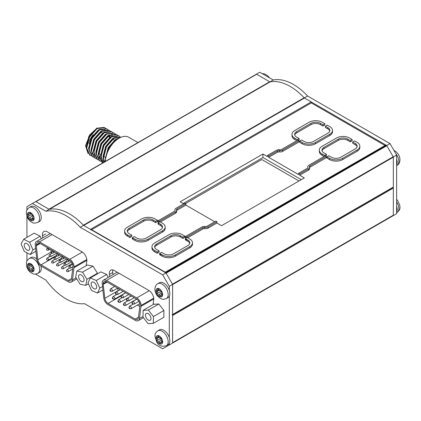 <?xml version="1.0" encoding="UTF-8"?>
<svg xmlns="http://www.w3.org/2000/svg" width="421" height="421" viewBox="0 0 421 421"><rect width="100%" height="100%" fill="white"/><g stroke="black" fill="none" stroke-linecap="round" stroke-linejoin="round"><path stroke-width="0.63" d="M105.418 161.359L105.418 160.596A17.756 10.251 -60 0 1 117.969 138.851L119.075 138.214A19.313 11.151 120 0 0 105.424 161.354M137.946 142.577L128.731 137.257A19.313 11.151 120 0 0 119.075 138.214M119.522 137.962L115.954 139.435L108.455 147.845L105.513 158.728M104.624 127.616L104.14 127.342L96.646 128.284L89.141 136.693L86.205 147.75L89.736 155.07L90.226 155.349L86.689 148.103L89.578 137.057L97.062 128.605L104.582 127.595L105.524 128.289M107.039 129.01L106.555 128.731L99.63 129.342L91.557 138.088L88.615 148.997L92.157 156.465L92.636 156.744L89.105 149.497L91.994 138.451L99.477 129.994L106.997 128.989L107.939 129.684M109.449 130.405L108.971 130.126L102.045 130.736L93.967 139.483L91.031 150.392L94.567 157.859L95.051 158.133L91.515 150.818L94.404 139.84L101.887 131.389L109.407 130.384L110.349 131.078M111.865 131.799L111.386 131.52L104.455 132.131L96.383 140.872L93.446 151.928L96.977 159.249L97.467 159.527L93.93 152.281L96.819 141.235L104.303 132.783L111.823 131.773L112.765 132.473M114.28 133.194L113.796 132.915L106.302 133.857L98.798 142.266L95.862 153.323L99.393 160.643L99.877 160.922L96.346 153.676L99.235 142.63L106.718 134.178L114.238 133.168L115.18 133.867M116.691 134.588L116.212 134.31L108.713 135.252L101.208 143.661L98.272 154.57L101.808 162.038L102.292 162.317L98.756 154.996L101.645 144.024L109.128 135.573L116.649 134.562L117.591 135.257M103.303 162.574L101.172 156.391L104.061 145.419L111.544 136.962L119.106 135.978L118.627 135.704L111.128 136.646L103.624 145.056L100.687 155.965L103.171 162.653M119.106 135.978L120.006 136.651M121.19 137.183L114.112 137.704L113.544 138.041L106.039 146.45L103.103 157.359L104.145 162.09M104.424 161.927L103.587 157.786L106.476 146.808L113.959 138.356L121.169 137.188M109.381 137.12L109.486 135.704M109.955 136.367L109.865 137.367M91.246 155.812L90.226 155.349M93.657 157.207L92.636 156.744M96.072 158.596L95.051 158.138M98.488 159.991L97.467 159.527M100.898 161.385L99.877 160.922M103.092 162.701L102.292 162.317M89.031 143.798A9.757 5.631 -60 0 1 93.299 134.725M97.214 127.952L89.968 134.625L85.526 145.598L88.031 153.576M89.968 134.625L88.815 136.562L86.205 147.008M99.114 129.642L98.04 130.242L91.231 137.956L88.621 148.403M109.939 137.32L109.855 135.146M109.055 132.589L108.392 131.636M107.639 130.957L104.434 130.168M102.045 130.736L100.456 131.636L93.641 139.346L91.031 149.797M91.804 153.228L94.309 156.133M95.567 156.644L96.446 156.807M98.903 156.644L100.687 156.059M112.191 136.057L111.66 134.352L114.886 135.141M104.455 132.131L102.866 133.031L96.056 140.74L93.425 150.639L93.446 151.781M94.22 154.623L96.725 157.528M97.977 158.033L98.861 158.201M99.472 158.238L100.898 158.122M106.871 133.525L105.282 134.425L98.472 142.135L95.841 152.028L95.862 153.176M116.301 136.767L115.633 135.815M109.286 134.92L107.697 135.82L100.882 143.529L98.251 153.423L98.272 154.57M99.046 157.412L101.556 160.312M102.808 160.822L103.687 160.985M104.297 161.027L105.418 160.959M111.702 136.315L110.107 137.214L103.298 144.924L100.687 155.37M114.112 137.704L112.523 138.604L105.713 146.319L103.082 156.212L103.103 157.359M116.012 139.398L114.938 139.998L108.129 147.708L105.513 158.159M131.036 252.453A44.679 25.797 60 0 1 131.068 252.789M69.749 259.331L39.511 241.87A6.147 3.547 -120 0 0 36.438 241.565A6.147 3.547 -120 0 0 35.164 244.375L36.764 259.294A6.147 3.547 -120 0 0 41.069 266.098L68.191 281.76A6.147 3.547 -120 0 0 71.265 282.065A6.147 3.547 -120 0 0 72.496 279.923L74.096 266.856A6.147 3.547 -120 0 0 69.749 259.331L82.327 252.068M74.096 267.693L86.863 260.325M50.462 233.65A6.147 3.547 -120 0 0 49.689 233.913L36.438 241.565M71.417 279.128L73.012 266.225A4.61 2.663 -120 0 0 69.749 260.583L39.511 243.122A4.61 2.663 -120 0 0 37.206 242.896A4.61 2.663 -120 0 0 36.253 245.006L37.843 259.741A4.61 2.663 -120 0 0 41.069 264.846L68.191 280.502A4.61 2.663 -120 0 0 70.496 280.733A4.61 2.663 -120 0 0 71.417 279.128M36.253 245.759L40.163 243.501M50.815 249.653L51.094 252.09A4.61 2.663 -120 0 0 51.446 253.542M53.877 256.905A4.61 2.663 -120 0 0 54.32 257.194L54.693 257.41M58.824 259.794L59.671 260.283M63.797 262.667L64.645 263.151M68.776 265.535L69.618 266.025M116.375 293.884L115.796 293.553L116.375 293.884M127.41 300.257L126.832 299.926L127.41 300.257M118.817 301.668L118.243 301.336L118.817 301.668M124.337 304.851L123.758 304.52L124.337 304.851M113.302 298.484L112.723 298.147L113.302 298.484M103.229 284.349L104.824 298.336A4.61 2.663 -120 0 0 108.05 303.436L135.173 319.097A4.61 2.663 -120 0 0 137.478 319.323A4.61 2.663 -120 0 0 138.398 317.723L139.988 304.82A4.61 2.663 -120 0 0 136.73 299.173L106.492 281.717A4.61 2.663 -120 0 0 104.187 281.486A4.61 2.663 -120 0 0 103.229 283.596L103.229 284.349L107.144 282.091M117.796 288.243L118.075 290.685A4.61 2.663 -120 0 0 118.096 290.848M120.859 295.495A4.61 2.663 -120 0 0 121.143 295.689M126.347 298.7L126.658 298.878M131.868 301.883L132.178 302.067M137.383 305.072L139.867 306.504M136.73 297.921L106.492 280.46A6.147 3.547 -120 0 0 103.419 280.16A6.147 3.547 -120 0 0 102.145 282.97L103.745 297.889A6.147 3.547 -120 0 0 108.05 304.693L135.173 320.349A6.147 3.547 -120 0 0 138.246 320.655A6.147 3.547 -120 0 0 139.477 318.518L141.077 305.446A6.147 3.547 -120 0 0 136.73 297.921L149.239 290.7M141.077 306.288L153.786 298.952M153.586 304.304L153.639 303.894M117.338 272.261A6.147 3.547 -120 0 0 116.67 272.508L103.419 280.16M250.958 77.332L259.789 72.233L273.234 79.995A50.92 29.396 60 0 1 307.598 96.014L390.014 143.598L396.635 155.065L396.635 213.684L386.704 219.42L396.635 213.684M396.635 155.065L393.325 156.975L393.325 215.599M390.014 143.598L386.704 145.508L393.325 156.975M256.473 74.143L269.924 81.911A50.92 29.396 60 0 1 304.288 97.925L386.704 145.508M307.598 96.014L304.299 97.914M273.234 79.995L269.987 81.874M169.289 290.411L169.289 286.322L162.669 274.855L80.248 227.272A50.92 29.396 -120 0 0 66.097 215.757A50.92 29.396 -120 0 0 45.889 211.258L49.199 209.342L35.748 201.58L26.923 206.674L26.923 210.142M80.248 227.272L83.558 225.361A50.92 29.396 -120 0 0 69.412 213.847A50.92 29.396 -120 0 0 49.199 209.342M26.923 216.315L26.923 237.381M26.923 252.784L26.923 261.115M45.889 211.258L32.438 203.49M162.669 274.855L165.979 272.945L83.558 225.361M169.289 286.322L172.599 284.412L165.979 272.945M35.527 274.087L45.889 280.07A50.92 29.396 -120 0 0 84.579 303.683L162.669 348.767L172.599 343.031L172.599 284.412M169.289 344.946L169.289 343.404M169.289 337.563L169.289 296.252M162.669 348.767L172.599 343.031M86.831 265.319L86.184 264.946L86.784 261.352A7.025 4.057 -120 0 0 81.895 251.795L47.378 231.871A7.025 4.057 -120 0 0 43.868 231.524A7.025 4.057 -120 0 0 42.489 235.776L42.789 237.897M112.86 269.924A7.025 4.057 -120 0 0 112.723 272.503L113.017 274.613M154.265 304.251L153.107 303.583L153.707 299.989A7.025 4.057 -120 0 0 148.818 290.437L114.301 270.508A7.025 4.057 -120 0 0 110.791 270.161A7.025 4.057 -120 0 0 109.413 274.413L109.707 276.523M32.712 215.089A4.684 2.705 -120 0 0 33.059 215.689M35.622 201.654A0.626 0.358 60 0 1 35.932 201.685L48.947 209.2A1.168 0.674 -120 0 0 49.404 209.3A50.92 29.396 60 0 1 83.405 225.198A1.168 0.674 -120 0 0 83.726 225.456L90.489 229.361A0.626 0.358 60 0 1 90.931 230.124M256.347 74.217L35.748 201.58L256.347 74.217A0.626 0.358 60 0 1 256.657 74.249L269.672 81.763A1.168 0.674 -120 0 0 270.129 81.869A50.92 29.396 60 0 1 304.136 97.761A1.168 0.674 -120 0 0 304.457 98.019L311.214 101.924A0.626 0.358 60 0 1 311.656 102.687L91.373 229.871M165.006 272.529A0.626 0.358 60 0 1 165.316 272.561L165.795 272.84L386.52 145.403A0.626 0.358 60 0 1 386.836 145.729L393.198 156.754A0.626 0.358 60 0 1 393.325 157.186L393.325 187.05A0.626 0.358 60 0 1 393.198 187.34L172.599 314.697M165.132 272.455L385.731 145.092A0.626 0.358 60 0 1 386.041 145.124L386.52 145.403M386.836 145.729L166.106 273.166L172.468 284.186L393.198 156.754M393.325 157.186L172.599 284.622L172.599 314.487A0.626 0.358 60 0 1 172.468 314.771M153.839 265.935L154.112 265.777M172.357 343.173L166.221 346.715A1.168 0.674 -120 0 0 166.221 346.715L386.946 219.283A1.168 0.674 -120 0 0 386.946 219.283L393.082 215.736A1.168 0.674 -120 0 0 393.325 215.199L393.325 188.071A0.626 0.358 -120 0 0 393.04 187.429M393.325 215.199L172.599 342.636L172.599 315.508A0.626 0.358 -120 0 0 172.157 314.74M29.181 213.994L28.154 214.589A0.974 0.563 60 0 1 28.812 215.447A0.974 0.563 60 0 1 28.665 216.241A0.974 0.563 60 0 1 28.312 216.257A0.974 0.563 -120 0 0 28.191 216.299A0.974 0.563 -120 0 0 28.128 217.299A0.974 0.563 -120 0 0 29.133 218.004A0.974 0.563 60 0 1 29.254 217.883A0.974 0.563 60 0 1 29.665 217.894A0.974 0.563 60 0 1 30.396 219.362A0.974 0.563 -120 0 0 31.165 220.572A0.974 0.563 -120 0 0 31.575 220.578A0.974 0.563 -120 0 0 31.759 219.967A0.974 0.563 60 0 1 31.859 219.041A0.974 0.563 60 0 1 32.264 219.046A0.974 0.563 60 0 1 32.864 219.662A0.974 0.563 -120 0 0 33.675 219.988A0.974 0.563 -120 0 0 33.822 219.825A0.974 0.563 -120 0 0 33.412 218.52A0.974 0.563 60 0 1 32.754 217.662A0.974 0.563 60 0 1 32.901 216.862A0.974 0.563 60 0 1 33.254 216.847A0.974 0.563 -120 0 0 33.375 216.81A0.974 0.563 -120 0 0 33.443 215.805A0.974 0.563 -120 0 0 32.806 215.126A0.974 0.563 -120 0 0 32.433 215.099A0.974 0.563 60 0 1 32.312 215.22A0.974 0.563 60 0 1 31.459 214.842A0.974 0.563 60 0 1 31.17 213.742A0.974 0.563 -120 0 0 30.401 212.537A0.974 0.563 -120 0 0 29.991 212.526A0.974 0.563 -120 0 0 29.807 213.137A0.974 0.563 60 0 1 29.707 214.068A0.974 0.563 60 0 1 28.702 213.447A0.974 0.563 -120 0 0 28.296 213.126A0.974 0.563 -120 0 0 27.891 213.115A0.974 0.563 -120 0 0 27.744 213.279A0.974 0.563 -120 0 0 28.154 214.589M30.617 212.668L29.807 213.137M33.796 219.12L32.864 219.662M32.87 217.936L30.396 219.362M34.501 206.637A8.583 4.957 -120 0 0 30.907 206.569L29.249 207.527A8.583 4.957 60 0 1 32.843 207.595A8.583 4.957 60 0 1 39.006 215.063A8.583 4.957 60 0 1 37.832 222.393L39.49 221.441A8.583 4.957 -120 0 0 40.663 214.11A8.583 4.957 -120 0 0 34.501 206.637M32.096 215.263A0.974 0.563 -120 0 0 32.859 215.805M32.996 215.773A0.974 0.563 60 0 1 33.117 215.657A0.974 0.563 60 0 1 33.333 215.61M157.433 294.7A0.974 0.563 -120 0 0 158.322 295.126A0.974 0.563 -120 0 0 158.428 295.032A0.974 0.563 60 0 1 158.617 294.721A0.974 0.563 60 0 1 159.375 294.984A0.974 0.563 60 0 1 159.796 295.974A0.974 0.563 -120 0 0 160.727 296.968A0.974 0.563 -120 0 0 160.933 296.921A0.974 0.563 -120 0 0 161.048 296.037A0.974 0.563 60 0 1 160.806 295.21A0.974 0.563 60 0 1 161.001 294.842A0.974 0.563 60 0 1 161.843 295.205A0.974 0.563 -120 0 0 162.453 295.337A0.974 0.563 -120 0 0 162.653 294.963A0.974 0.563 -120 0 0 161.974 293.7A0.974 0.563 60 0 1 161.054 292.342A0.974 0.563 60 0 1 161.254 291.974A0.974 0.563 60 0 1 161.406 291.927A0.974 0.563 -120 0 0 161.28 290.69A0.974 0.563 -120 0 0 160.39 290.264A0.974 0.563 -120 0 0 160.285 290.358A0.974 0.563 60 0 1 160.096 290.674A0.974 0.563 60 0 1 159.338 290.406A0.974 0.563 60 0 1 158.917 289.416A0.974 0.563 -120 0 0 157.98 288.422A0.974 0.563 -120 0 0 157.78 288.469A0.974 0.563 -120 0 0 157.58 288.843A0.974 0.563 -120 0 0 157.665 289.353A0.974 0.563 60 0 1 157.712 290.553A0.974 0.563 60 0 1 156.87 290.185A0.974 0.563 -120 0 0 156.259 290.053A0.974 0.563 -120 0 0 156.059 290.427A0.974 0.563 -120 0 0 156.738 291.69A0.974 0.563 60 0 1 157.554 292.484A0.974 0.563 60 0 1 157.459 293.421A0.974 0.563 60 0 1 157.307 293.463A0.974 0.563 -120 0 0 157.149 293.811A0.974 0.563 -120 0 0 157.433 294.7A4.684 2.705 -120 0 0 160.727 296.968A4.684 2.705 -120 0 0 162.653 294.963A4.684 2.705 -120 0 0 161.28 290.69A4.684 2.705 -120 0 0 157.98 288.422A4.684 2.705 -120 0 0 156.059 290.427A4.684 2.705 -120 0 0 157.433 294.7M161.09 291.321A0.974 0.563 -120 0 0 161.011 291.579A0.974 0.563 -120 0 0 161.111 292.132M159.217 290.258L156.738 291.69M166.406 298.536L168.063 297.579A8.583 4.957 -120 0 0 169.81 294.305A8.583 4.957 -120 0 0 166.358 285.301A8.583 4.957 -120 0 0 159.48 282.712L157.822 283.67A8.583 4.957 60 0 1 164.706 286.259A8.583 4.957 60 0 1 168.158 295.263A8.583 4.957 60 0 1 166.406 298.536C162.048 300.099 161.88 298.826 160.29 298.373L157.528 296.037C155.67 293.742 154.802 291.227 154.933 288.496C155.344 286.022 156.307 284.412 157.822 283.67M158.606 288.811L157.665 289.353M162.643 294.742L161.843 295.205M161.464 291.032A0.974 0.563 60 0 1 161.322 291.19L157.459 293.421M160.806 295.389L159.796 295.974M31.259 264.062L30.675 264.399A0.974 0.563 60 0 1 30.491 265.03A0.974 0.563 60 0 1 29.365 264.114A0.974 0.563 -120 0 0 28.37 263.52A0.974 0.563 -120 0 0 28.349 263.53A0.974 0.563 -120 0 0 28.428 264.746A0.974 0.563 60 0 1 28.886 265.53A0.974 0.563 60 0 1 28.712 266.23A0.974 0.563 60 0 1 28.128 266.119A0.974 0.563 -120 0 0 27.791 266.14A0.974 0.563 -120 0 0 27.623 266.84A0.974 0.563 -120 0 0 28.539 267.872A0.974 0.563 60 0 1 29.665 268.872A0.974 0.563 60 0 1 29.549 269.535A0.974 0.563 -120 0 0 30.059 270.84A0.974 0.563 -120 0 0 30.696 270.992A0.974 0.563 -120 0 0 30.891 270.656A0.974 0.563 60 0 1 31.075 270.024A0.974 0.563 60 0 1 32.206 270.94A0.974 0.563 -120 0 0 33.196 271.534A0.974 0.563 -120 0 0 33.217 271.524A0.974 0.563 -120 0 0 33.37 270.835A0.974 0.563 -120 0 0 33.138 270.308A0.974 0.563 60 0 1 32.854 268.824A0.974 0.563 60 0 1 33.438 268.935A0.974 0.563 -120 0 0 33.775 268.914A0.974 0.563 -120 0 0 33.943 268.214A0.974 0.563 -120 0 0 33.027 267.182A0.974 0.563 60 0 1 32.091 266.646A0.974 0.563 60 0 1 32.017 265.525A0.974 0.563 -120 0 0 32.017 265.051A0.974 0.563 -120 0 0 31.507 264.214A0.974 0.563 -120 0 0 30.87 264.062A0.974 0.563 -120 0 0 30.675 264.399M37.832 273.371C33.754 274.56 34.348 274.639 30.165 272.113C28.365 270.493 27.17 268.503 26.581 266.135C26.286 260.762 26.27 261.394 29.249 258.499A8.583 4.957 60 0 1 39.337 267.193A8.583 4.957 60 0 1 37.832 273.371L39.49 272.413A8.583 4.957 -120 0 0 40.99 266.235A8.583 4.957 -120 0 0 40.942 266.019M36.743 259.094A8.583 4.957 -120 0 0 30.907 257.547L29.249 258.499M33.37 267.33L29.549 269.535M29.386 264.193L28.428 264.746M31.491 264.63A0.974 0.563 -120 0 0 32.028 265.472M31.87 265.951L28.539 267.872M33.401 267.351A0.974 0.563 -120 0 0 33.68 268.345M33.18 270.377L32.206 270.94M33.959 268.635L33.438 268.935M158.696 335.937L157.77 336.468A0.974 0.563 60 0 1 157.791 337.626A0.974 0.563 60 0 1 156.917 337.221A0.974 0.563 -120 0 0 156.275 337.063A0.974 0.563 -120 0 0 156.08 337.4A0.974 0.563 -120 0 0 156.717 338.679A0.974 0.563 60 0 1 157.349 339.179A0.974 0.563 60 0 1 157.407 340.4A0.974 0.563 60 0 1 157.222 340.447A0.974 0.563 -120 0 0 157.301 341.657A0.974 0.563 -120 0 0 158.217 342.126A0.974 0.563 -120 0 0 158.301 342.057A0.974 0.563 60 0 1 158.485 341.778A0.974 0.563 60 0 1 159.401 342.241A0.974 0.563 60 0 1 159.664 343.073A0.974 0.563 -120 0 0 160.575 344.104A0.974 0.563 -120 0 0 160.811 344.062A0.974 0.563 -120 0 0 160.943 343.226A0.974 0.563 60 0 1 160.922 342.068A0.974 0.563 60 0 1 161.796 342.473A0.974 0.563 -120 0 0 162.438 342.631A0.974 0.563 -120 0 0 162.632 342.294A0.974 0.563 -120 0 0 162.38 341.405A0.974 0.563 -120 0 0 161.996 341.015A0.974 0.563 60 0 1 161.201 340.205A0.974 0.563 60 0 1 161.306 339.294A0.974 0.563 60 0 1 161.49 339.247A0.974 0.563 -120 0 0 161.411 338.037A0.974 0.563 -120 0 0 160.496 337.568A0.974 0.563 -120 0 0 160.412 337.637A0.974 0.563 60 0 1 160.227 337.916A0.974 0.563 60 0 1 159.454 337.631A0.974 0.563 60 0 1 159.049 336.621A0.974 0.563 -120 0 0 158.817 336.1A0.974 0.563 -120 0 0 158.133 335.59A0.974 0.563 -120 0 0 157.901 335.632A0.974 0.563 -120 0 0 157.77 336.468M167.537 333.979A8.583 4.957 -120 0 0 159.48 329.864L157.822 330.822A8.583 4.957 60 0 1 165.885 334.932A8.583 4.957 60 0 1 166.406 345.688L168.063 344.731A8.583 4.957 -120 0 0 167.537 333.979M160.722 342.457L159.664 343.073M161.411 338.037A4.684 2.705 -120 0 0 158.133 335.59A4.684 2.705 -120 0 0 156.08 337.4A4.684 2.705 -120 0 0 157.301 341.657A4.684 2.705 -120 0 0 160.575 344.104A4.684 2.705 -120 0 0 162.632 342.294A4.684 2.705 -120 0 0 161.411 338.037A0.974 0.563 60 0 1 161.269 338.168L157.407 340.4M159.196 337.247L156.717 338.679M160.975 338.342A0.974 0.563 -120 0 0 161.169 339.437M162.622 341.994L161.796 342.473M396.635 206.306A8.583 4.957 60 0 1 396.635 212.147M396.635 159.154A8.583 4.957 60 0 1 396.635 164.995M26.086 249.337A3.9 2.252 -120 0 0 28.949 250.237A3.9 2.252 -120 0 0 27.912 244.38A3.9 2.252 -120 0 0 25.05 243.48A3.9 2.252 -120 0 0 26.086 249.337M41.263 238.781L40.169 236.213L34.217 233.166L23.734 239.217L21.05 243.812L24.313 251.453L30.259 254.5L32.949 249.906L29.68 242.27L40.169 236.213M32.949 249.906L35.527 248.416M30.259 254.5L35.853 251.269M29.68 242.27L23.734 239.217M79.027 275.108A3.9 2.252 -120 0 0 79.553 279.655A3.9 2.252 -120 0 0 83.263 281.596A3.9 2.252 -120 0 0 83.595 281.323A3.9 2.252 -120 0 0 83.069 276.776A3.9 2.252 -120 0 0 79.359 274.839A3.9 2.252 -120 0 0 79.027 275.108M85.763 285.359L86.968 279.318L82.516 272.171L76.859 271.077L75.654 277.118L80.106 284.259L85.763 285.359L88.426 283.822M76.859 271.077L87.342 265.019L92.999 266.119L82.516 272.171M86.968 279.318L97.451 273.261L92.999 266.119M97.325 273.887L97.451 273.261M91.241 284.749A3.9 2.252 -120 0 0 93.183 288.148A3.9 2.252 -120 0 0 95.862 288.869A3.9 2.252 -120 0 0 96.583 286.238A3.9 2.252 -120 0 0 94.636 282.838A3.9 2.252 -120 0 0 91.962 282.112A3.9 2.252 -120 0 0 91.241 284.749M99.824 288.064L96.241 280.502L90.326 277.928L88 282.917L91.583 290.479L97.498 293.053L99.824 288.064L102.456 286.548M97.498 293.053L102.845 289.969M90.326 277.928L100.808 271.877L106.724 274.45L96.241 280.502M108.139 277.434L106.724 274.45M150.45 316.25A3.9 2.252 -120 0 0 146.271 313.471A3.9 2.252 -120 0 0 145.998 317.45A3.9 2.252 -120 0 0 150.176 320.228A3.9 2.252 -120 0 0 150.45 316.25M143.129 310.34L143.003 317.145L148.097 323.654L153.318 323.354L153.444 316.55L148.35 310.045L143.129 310.34L153.612 304.288L158.833 303.988L148.35 310.045M153.444 316.55L163.932 310.498L158.833 303.988M153.318 323.354L163.806 317.302L163.932 310.498M298.994 180.983L261.83 159.527L185.482 203.601M186.466 239.228L185.361 239.865L187.871 241.317A6.71 3.873 180 0 1 189.745 243.417M185.361 238.591L187.871 240.038A6.71 3.873 180 0 1 189.839 242.78A6.71 3.873 180 0 1 187.871 245.522L173.526 253.805A6.71 3.873 180 0 1 164.032 253.805L161.522 252.353L159.643 253.437L162.159 254.889A9.362 5.405 0 0 0 175.399 254.889L189.745 246.601A9.362 5.405 0 0 0 192.492 242.78A9.362 5.405 0 0 0 189.745 238.96L187.234 237.507L185.361 238.591L185.361 239.865M162.159 254.889L162.159 256.163A9.362 5.405 0 0 0 175.399 256.163L189.745 247.88A9.362 5.405 0 0 0 192.492 244.054L192.492 242.78M187.871 240.038L187.871 241.317M160.748 254.073L159.643 254.71L162.159 256.163M159.643 253.437L159.643 254.71M202.922 227.687A1.952 1.126 180 0 1 204.653 227.377A3.51 2.026 0 0 0 208.085 226.856L216.926 221.751L215.82 221.114L206.979 226.219A1.952 1.126 180 0 1 205.022 226.498A3.51 2.026 0 0 0 201.817 227.051L185.472 236.486L186.577 237.123L202.922 227.687L202.922 228.961A1.952 1.126 180 0 1 204.653 228.65A3.51 2.026 0 0 0 208.085 228.129L216.926 223.03L221.546 225.698L304.32 177.909L299.694 175.241L308.535 170.137A3.51 2.026 0 0 0 309.567 168.7L309.567 167.426A3.51 2.026 0 0 0 309.435 166.879A1.952 1.126 180 0 1 309.403 166.679A1.952 1.126 180 0 1 309.972 165.879L326.322 156.444L325.217 155.807L308.872 165.243A3.51 2.026 0 0 0 307.84 166.679A3.51 2.026 0 0 0 307.919 167.095A1.952 1.126 180 0 1 308.004 167.426A1.952 1.126 180 0 1 307.435 168.226L298.594 173.326L299.694 173.968L308.535 168.863A3.51 2.026 0 0 0 309.567 167.426M216.926 221.751L216.926 223.03M204.653 227.377L204.653 228.65M187.677 237.765L202.922 228.961M186.577 237.123L186.577 237.891M185.472 236.486L185.472 237.765L186.135 238.144M176.562 210.068A1.952 1.126 180 0 1 176.473 209.732A1.952 1.126 180 0 1 177.046 208.937L185.882 203.832L184.782 203.196L175.941 208.3A3.51 2.026 0 0 0 174.91 209.732A3.51 2.026 0 0 0 175.041 210.284A1.952 1.126 180 0 1 175.073 210.484A1.952 1.126 180 0 1 174.505 211.279L158.154 220.72L159.259 221.357L175.61 211.916A3.51 2.026 0 0 0 176.636 210.484A3.51 2.026 0 0 0 176.562 210.068M176.636 210.558A1.952 1.126 180 0 1 177.046 210.211L185.882 205.106L214.715 221.751M185.882 203.832L185.882 205.106M160.364 221.993L175.61 213.189A3.51 2.026 0 0 0 176.636 211.758L176.636 210.484M159.259 221.357L159.259 222.12M158.154 220.72L158.154 221.993L158.817 222.372M175.041 210.284L175.041 210.684M281.554 149.476A1.952 1.126 180 0 1 279.828 149.787A3.51 2.026 0 0 0 276.392 150.302L267.551 155.407L268.656 156.044L277.497 150.939A1.952 1.126 180 0 1 279.455 150.66A3.51 2.026 0 0 0 282.659 150.113L299.005 140.672L297.905 140.035L281.554 149.476M267.551 155.407L267.551 156.68L262.93 154.012L262.93 157.517L183.193 203.554M299.005 140.672L299.005 141.945L282.659 151.386A3.51 2.026 0 0 1 279.455 151.934L279.455 150.66M268.656 156.044L268.656 157.317L277.497 152.218A1.952 1.126 180 0 1 279.455 151.934M298.594 173.326L298.594 174.604L268.656 157.317M307.919 167.095L307.919 167.763M326.322 156.444L326.322 157.717L309.972 167.158A1.952 1.126 180 0 0 309.567 167.5M299.694 173.968L299.694 175.241M301.283 179.662L262.93 157.517M262.93 154.012L180.162 201.801L183.677 203.832M141.74 218.888L127.395 227.172A9.362 5.405 0 0 0 124.648 230.992A9.362 5.405 0 0 0 127.395 234.818L129.905 236.265L131.778 235.181L129.268 233.734A6.71 3.873 180 0 1 127.305 230.992A6.71 3.873 180 0 1 129.268 228.25L143.614 219.967A6.71 3.873 180 0 1 153.107 219.967L153.107 221.246L155.617 222.693L157.496 221.609L157.496 220.336L154.981 218.888A9.362 5.405 0 0 0 141.74 218.888M153.107 219.967L155.617 221.42L157.496 220.336M155.617 221.42L155.617 222.693M127.395 231.629A6.71 3.873 180 0 1 129.268 229.529L143.614 221.246A6.71 3.873 180 0 1 153.107 221.246M131.778 235.181L131.778 236.455L129.905 237.539L129.905 236.265M124.648 230.992L124.648 232.266A9.362 5.405 0 0 0 127.395 236.092L129.905 237.539M127.395 234.818L127.395 236.092M310.956 123.358A6.71 3.873 180 0 1 320.444 123.358L322.954 124.805L324.833 123.727L322.323 122.274A9.362 5.405 0 0 0 309.077 122.274L294.732 130.557A9.362 5.405 0 0 0 291.99 134.383A9.362 5.405 0 0 0 294.732 138.204L297.242 139.651L299.115 138.572L296.605 137.12A6.71 3.873 180 0 1 294.642 134.383A6.71 3.873 180 0 1 296.605 131.641L310.956 123.358L310.956 124.632A6.71 3.873 180 0 1 320.444 124.632L322.954 126.084L324.833 125L324.833 123.727M294.732 135.02A6.71 3.873 180 0 1 296.605 132.915L310.956 124.632M299.115 138.572L299.115 139.846L298.347 140.293M297.242 139.651L297.242 140.419M291.99 134.383L291.99 135.657A9.362 5.405 0 0 0 294.732 139.477L296.8 140.672M322.954 124.805L322.954 126.084M91.646 230.029L91.646 229.708L165.258 272.208L384.883 145.582M357.087 149.992A9.362 5.405 0 0 0 359.829 146.171A9.362 5.405 0 0 0 357.087 142.345L354.577 140.898L352.698 141.977L355.208 143.429A6.71 3.873 180 0 1 357.176 146.171A6.71 3.873 180 0 1 355.208 148.908L340.863 157.191A6.71 3.873 180 0 1 331.369 157.191L328.859 155.744L326.985 156.828L329.496 158.275A9.362 5.405 0 0 0 342.736 158.275L357.087 149.992L357.087 151.265A9.362 5.405 0 0 0 359.829 147.445L359.829 146.171M326.985 156.828L326.985 158.101L329.496 159.548A9.362 5.405 0 0 0 342.736 159.548L357.087 151.265M352.698 141.977L352.698 143.256L355.208 144.703A6.71 3.873 180 0 1 357.082 146.808M322.044 146.329A9.362 5.405 0 0 0 319.302 150.15A9.362 5.405 0 0 0 322.044 153.975L324.554 155.423L326.433 154.339L323.923 152.891A6.71 3.873 180 0 1 321.954 150.15A6.71 3.873 180 0 1 323.923 147.413L338.268 139.13A6.71 3.873 180 0 1 347.762 139.13L350.272 140.577L352.145 139.493L349.635 138.046A9.362 5.405 0 0 0 336.395 138.046L322.044 146.329M319.302 150.15L319.302 151.423A9.362 5.405 0 0 0 322.044 155.249L324.112 156.444M352.145 139.493L352.145 140.767L350.272 141.851L350.272 140.577M322.049 150.786A6.71 3.873 180 0 1 323.923 148.687L338.268 140.404A6.71 3.873 180 0 1 347.762 140.404L350.272 141.851M326.433 154.339L326.433 155.612L325.659 156.059M324.554 155.423L324.554 156.186M327.896 127.658A6.71 3.873 180 0 1 329.859 130.399A6.71 3.873 180 0 1 327.896 133.136L313.545 141.419A6.71 3.873 180 0 1 304.057 141.419L301.547 139.972L299.668 141.056L302.178 142.503A9.362 5.405 0 0 0 315.424 142.503L329.769 134.22A9.362 5.405 0 0 0 332.511 130.399A9.362 5.405 0 0 0 329.769 126.574L327.259 125.126L325.386 126.211L327.896 127.658L327.896 128.931A6.71 3.873 180 0 1 329.769 131.036M325.386 126.211L325.386 127.484L327.896 128.931M299.668 141.056L299.668 142.33L302.178 143.777A9.362 5.405 0 0 0 315.424 143.777L329.769 135.494A9.362 5.405 0 0 0 332.511 131.673L332.511 130.399M133.436 238.302L132.331 238.944L134.841 240.391A9.362 5.405 0 0 0 148.087 240.391L162.432 232.108A9.362 5.405 0 0 0 165.174 228.282L165.174 227.008A9.362 5.405 0 0 0 162.432 223.188L159.922 221.735L158.043 222.82L160.559 224.272L160.559 225.545A6.71 3.873 180 0 1 162.432 227.645M160.559 224.272A6.71 3.873 180 0 1 162.522 227.008A6.71 3.873 180 0 1 160.559 229.75L146.208 238.033A6.71 3.873 180 0 1 136.72 238.033L134.21 236.586L132.331 237.665L132.331 238.944M132.331 237.665L134.841 239.117A9.362 5.405 0 0 0 148.087 239.117L162.432 230.834A9.362 5.405 0 0 0 165.174 227.008M134.841 239.117L134.841 240.391M159.149 223.456L158.043 224.093L160.559 225.545M158.043 222.82L158.043 224.093M151.965 246.764L151.965 248.037A9.362 5.405 0 0 0 154.707 251.858L157.217 253.31L159.096 252.226L159.096 250.953L156.586 249.5A6.71 3.873 180 0 1 154.618 246.764A6.71 3.873 180 0 1 156.586 244.022L170.931 235.739A6.71 3.873 180 0 1 180.42 235.739L182.93 237.191L184.808 236.107L182.298 234.655A9.362 5.405 0 0 0 169.053 234.655L154.707 242.938A9.362 5.405 0 0 0 151.965 246.764A9.362 5.405 0 0 0 154.707 250.584L154.707 251.858M184.808 236.107L184.808 237.381L182.93 238.465L182.93 237.191M154.707 250.584L157.217 252.037L159.096 250.953M157.217 252.037L157.217 253.31M154.707 247.401A6.71 3.873 180 0 1 156.586 245.296L170.931 237.012A6.71 3.873 180 0 1 180.42 237.012L182.93 238.465M180.42 235.739L180.42 237.012M384.883 145.413L311.272 102.913M94.683 231.461L94.409 231.624M47.078 248.232A1.152 0.663 60 0 1 47.968 248.543A1.152 0.663 60 0 1 48.473 249.7A1.152 0.663 60 0 1 48.231 250.227C46.947 250.327 46.378 249.985 46.526 249.2L47.72 247.864M52.057 251.105A1.152 0.663 60 0 1 52.946 251.416A1.152 0.663 60 0 1 53.446 252.574A1.152 0.663 60 0 1 53.209 253.1C51.925 253.2 51.357 252.858 51.504 252.074L52.699 250.737M57.03 253.979A1.152 0.663 60 0 1 57.919 254.289A1.152 0.663 60 0 1 58.419 255.447A1.152 0.663 60 0 1 58.182 255.973C56.898 256.073 56.33 255.731 56.477 254.947L57.672 253.61M62.008 256.852A1.152 0.663 60 0 1 62.892 257.157A1.152 0.663 60 0 1 63.397 258.32A1.152 0.663 60 0 1 63.155 258.847C61.876 258.947 61.308 258.605 61.45 257.815L62.645 256.478M49.557 254.631A1.152 0.663 60 0 1 50.446 254.937A1.152 0.663 60 0 1 50.946 256.1A1.152 0.663 60 0 1 50.709 256.626C49.425 256.726 48.857 256.384 49.004 255.594L49.557 254.631L52.157 253.132M59.508 260.373A1.152 0.663 60 0 1 60.392 260.683A1.152 0.663 60 0 1 60.898 261.841A1.152 0.663 60 0 1 60.661 262.372C59.377 262.467 58.808 262.125 58.956 261.341L59.508 260.373L62.103 258.873M66.981 259.72A1.152 0.663 60 0 1 67.87 260.031A1.152 0.663 60 0 1 68.37 261.188A1.152 0.663 60 0 1 68.134 261.72C66.85 261.82 66.281 261.473 66.429 260.688L67.623 259.352M69.46 266.119A1.152 0.663 60 0 1 70.344 266.43A1.152 0.663 60 0 1 70.849 267.588A1.152 0.663 60 0 1 70.607 268.114C69.328 268.214 68.76 267.872 68.902 267.088L69.46 266.119L72.644 264.283M64.481 263.246A1.152 0.663 60 0 1 65.371 263.557A1.152 0.663 60 0 1 65.871 264.714A1.152 0.663 60 0 1 65.634 265.241C64.35 265.341 63.782 264.998 63.929 264.214L64.481 263.246L67.081 261.746M54.53 257.505A1.152 0.663 60 0 1 55.419 257.81A1.152 0.663 60 0 1 55.925 258.973A1.152 0.663 60 0 1 55.683 259.499C54.398 259.599 53.83 259.252 53.977 258.468L54.53 257.505L57.13 256.005M66.981 269.656A1.152 0.663 60 0 1 67.87 269.966A1.152 0.663 60 0 1 68.37 271.124A1.152 0.663 60 0 1 68.134 271.65C66.85 271.75 66.281 271.408 66.429 270.624L66.981 269.656L69.581 268.156M62.008 266.782A1.152 0.663 60 0 1 62.892 267.093A1.152 0.663 60 0 1 63.397 268.251A1.152 0.663 60 0 1 63.155 268.782C61.876 268.877 61.308 268.535 61.45 267.751L62.008 266.782L64.608 265.283M57.03 263.914A1.152 0.663 60 0 1 57.919 264.22A1.152 0.663 60 0 1 58.419 265.383A1.152 0.663 60 0 1 58.182 265.909C56.898 266.009 56.33 265.662 56.477 264.877L57.03 263.914L59.629 262.409M52.057 261.041A1.152 0.663 60 0 1 52.946 261.346A1.152 0.663 60 0 1 53.446 262.509A1.152 0.663 60 0 1 53.209 263.036C51.925 263.136 51.357 262.793 51.504 262.004L52.057 261.041L54.656 259.541M47.078 258.168A1.152 0.663 60 0 1 47.968 258.478A1.152 0.663 60 0 1 48.473 259.636A1.152 0.663 60 0 1 48.231 260.162C46.947 260.262 46.378 259.92 46.526 259.136L47.078 258.168L49.678 256.668M39.511 241.87L52.104 234.597M74.096 266.856L86.805 259.515M72.496 279.923L76.106 277.839M36.253 245.006L39.511 243.122M37.843 259.741L51.094 252.09M41.069 264.846L54.32 257.194M68.191 280.502L71.486 278.602M116.107 291.995A1.484 0.858 60 0 1 117.249 292.395A1.484 0.858 60 0 1 117.896 293.884A1.484 0.858 60 0 1 117.585 294.563C116.08 294.663 115.375 294.179 115.48 293.111L116.107 291.995L120.201 289.632M127.142 298.368A1.484 0.858 60 0 1 128.284 298.763A1.484 0.858 60 0 1 128.931 300.257A1.484 0.858 60 0 1 128.621 300.936C127.116 301.036 126.411 300.552 126.521 299.484L127.142 298.368L131.236 296.005M118.548 299.778A1.484 0.858 60 0 1 119.69 300.178A1.484 0.858 60 0 1 120.338 301.668A1.484 0.858 60 0 1 120.032 302.346C118.522 302.446 117.822 301.962 117.927 300.894L118.548 299.778L121.969 297.805M129.584 306.151A1.484 0.858 60 0 1 130.726 306.546A1.484 0.858 60 0 1 131.373 308.04A1.484 0.858 60 0 1 131.068 308.719C129.557 308.819 128.858 308.335 128.963 307.267L129.584 306.151L133.01 304.173M129.852 308.04L129.279 307.709L129.852 308.04M132.657 301.552A1.484 0.858 60 0 1 133.799 301.952A1.484 0.858 60 0 1 134.446 303.441A1.484 0.858 60 0 1 134.141 304.12C132.631 304.22 131.931 303.741 132.036 302.673L132.657 301.552L136.757 299.189M132.925 303.441L132.352 303.109L132.925 303.441M124.069 302.962A1.484 0.858 60 0 1 125.211 303.362A1.484 0.858 60 0 1 125.858 304.851A1.484 0.858 60 0 1 125.547 305.53C124.042 305.635 123.337 305.151 123.442 304.083L124.069 302.962L127.489 300.989M113.028 296.594A1.484 0.858 60 0 1 114.175 296.989A1.484 0.858 60 0 1 114.822 298.484A1.484 0.858 60 0 1 114.512 299.163C113.002 299.263 112.302 298.778 112.407 297.71L113.028 296.594L116.454 294.616M121.622 295.179A1.484 0.858 60 0 1 122.764 295.579A1.484 0.858 60 0 1 123.411 297.073A1.484 0.858 60 0 1 123.106 297.747C121.595 297.852 120.895 297.368 121.001 296.3L121.622 295.179L125.716 292.816M121.89 297.073L121.316 296.737L121.89 297.073M110.586 288.811A1.484 0.858 60 0 1 111.728 289.206A1.484 0.858 60 0 1 112.375 290.7A1.484 0.858 60 0 1 112.07 291.379C110.56 291.479 109.86 290.995 109.965 289.927L110.586 288.811L114.68 286.443M110.855 290.7L110.281 290.369L110.855 290.7M113.254 298.631A1.484 0.858 60 0 1 112.86 297.947M124.29 305.004A1.484 0.858 60 0 1 123.895 304.315M103.229 283.596L106.492 281.717M104.824 298.336L118.075 290.685M108.05 303.436L121.048 295.931M135.173 319.097L138.467 317.192M118.775 301.82A1.484 0.858 60 0 1 118.375 301.131M127.368 300.41A1.484 0.858 60 0 1 126.968 299.72M116.328 294.037A1.484 0.858 60 0 1 115.933 293.348M106.492 280.46L119.017 273.229M141.077 305.446L153.728 298.142M139.477 318.518L143.014 316.471M45.8 233.865L42.489 235.776M112.723 272.503L109.413 274.413M256.657 74.249L35.932 201.685M269.672 81.763L48.947 209.2M270.129 81.869L49.404 209.3M304.136 97.761L83.405 225.198M304.457 98.019L83.726 225.456M311.214 101.924L90.489 229.361M386.041 145.124L165.316 272.561M393.325 187.05L172.599 314.487M151.823 264.772L152.097 264.609M152.128 264.946L152.407 264.788M172.599 315.508L393.325 188.071M28.128 217.299A4.684 2.705 -120 0 0 31.165 220.572A4.684 2.705 -120 0 0 33.822 219.825A4.684 2.705 -120 0 0 33.443 215.805A4.684 2.705 -120 0 0 30.401 212.537A4.684 2.705 -120 0 0 27.744 213.279A4.684 2.705 -120 0 0 28.128 217.299M28.349 263.53A4.684 2.705 -120 0 0 27.623 266.84A4.684 2.705 -120 0 0 30.059 270.84A4.684 2.705 -120 0 0 33.217 271.524A4.684 2.705 -120 0 0 33.943 268.214A4.684 2.705 -120 0 0 31.507 264.214A4.684 2.705 -120 0 0 28.349 263.53M396.635 199.359L397.54 200.37L399.797 205.169C399.792 207.658 401.06 209.095 397.066 212.521A8.583 4.957 -120 0 0 396.635 201.906M393.893 150.313L396.145 151.749L397.929 153.744C401.166 157.807 400.176 164.169 397.066 165.369A8.583 4.957 -120 0 0 396.372 154.36A8.583 4.957 -120 0 0 395.777 153.57M189.745 246.601L189.745 247.88M175.399 254.889L175.399 256.163M208.085 226.856L208.085 228.129M177.046 208.937L177.046 210.211M175.61 211.916L175.61 213.189M282.659 150.113L282.659 151.386M277.497 150.939L277.497 152.218M309.972 165.879L309.972 167.158M308.535 168.863L308.535 170.137M143.614 219.967L143.614 221.246M129.268 228.25L129.268 229.529M320.444 123.358L320.444 124.632M296.605 131.641L296.605 132.915M294.732 138.204L294.732 139.477M342.736 158.275L342.736 159.548M329.496 158.275L329.496 159.548M355.208 143.429L355.208 144.703M322.044 153.975L322.044 155.249M347.762 139.13L347.762 140.404M338.268 139.13L338.268 140.404M323.923 147.413L323.923 148.687M329.769 134.22L329.769 135.494M315.424 142.503L315.424 143.777M302.178 142.503L302.178 143.777M148.087 239.117L148.087 240.391M162.432 230.834L162.432 232.108M156.586 244.022L156.586 245.296M170.931 235.739L170.931 237.012M105.492 157.407L103.613 156.317M100.661 154.618L98.782 153.533M114.775 140.24L112.844 139.125M109.839 137.388L108.018 136.336M102.598 133.204L100.777 132.157M86.205 147.603L86.184 146.455M99.63 129.342L98.63 129.9M88.615 148.997L88.594 147.85M91.031 150.392L91.01 149.245M100.687 155.965L100.666 154.817M116.528 139.098L115.522 139.651M105.513 158.754L105.492 157.607M187.082 239.586L185.977 240.223M161.364 254.431L160.259 255.068M147.913 262.194L147.639 262.357M56.551 255.358L48.231 260.162M61.529 258.231L53.209 263.036M66.502 261.104L58.182 265.909M72.312 263.493L63.155 268.782M72.749 268.987L68.134 271.65M61.776 255.979L55.683 259.499M71.323 261.957L65.634 265.241M73.012 266.73L70.607 268.114M71.265 282.065L76.759 278.891M69.923 260.683L68.134 261.72M66.755 258.852L60.661 262.372M56.803 253.105L50.709 256.626M64.95 257.81L63.155 258.847M59.977 254.937L58.182 255.973M54.998 252.068L53.209 253.1M50.025 249.195L48.231 250.227M117.648 288.159L112.07 291.379M128.684 294.532L123.106 297.747M125.611 292.753L114.512 299.163M136.646 299.126L125.547 305.53M138.898 301.378L134.141 304.12M139.851 303.646L131.068 308.719M131.126 295.942L120.032 302.346M134.199 297.715L128.621 300.936M123.164 291.343L117.585 294.563M138.246 320.655L143.414 317.671M29.249 207.527C25.718 210.521 26.739 211.3 26.328 212.905L26.976 216.468C28.06 219.283 29.849 221.309 32.343 222.546C33.138 223.335 34.969 223.283 37.832 222.393M31.065 213.284L29.707 214.068M31.354 214.689L28.665 216.241M33.117 215.657L29.254 217.883M33.133 218.304L31.859 219.041M33.569 216.478L32.901 216.862M162.353 294.058L161.001 294.842M161.296 293.169L158.617 294.721M160.79 290.269L160.096 290.674M158.985 289.816L157.712 290.553M31.749 264.477L28.712 266.23M31.654 264.362L30.491 265.03M32.67 269.103L31.075 270.024M33.938 268.198L32.854 268.824M157.822 330.822C154.291 333.816 155.312 334.595 154.902 336.2L156.817 342.236C158.938 345.867 162.132 347.02 166.406 345.688M160.854 337.558L160.227 337.916M159.07 336.889L157.791 337.626M161.201 340.21L158.485 341.778M162.285 341.284L160.922 342.068M161.601 339.121L161.306 339.294M397.066 212.521L396.635 212.768M397.066 165.369L396.635 165.616M262.215 73.633L264.32 73.822L267.572 75.606L269.535 77.859M174.91 209.732L174.91 210.932M307.84 166.679L307.84 167.879"/></g></svg>
